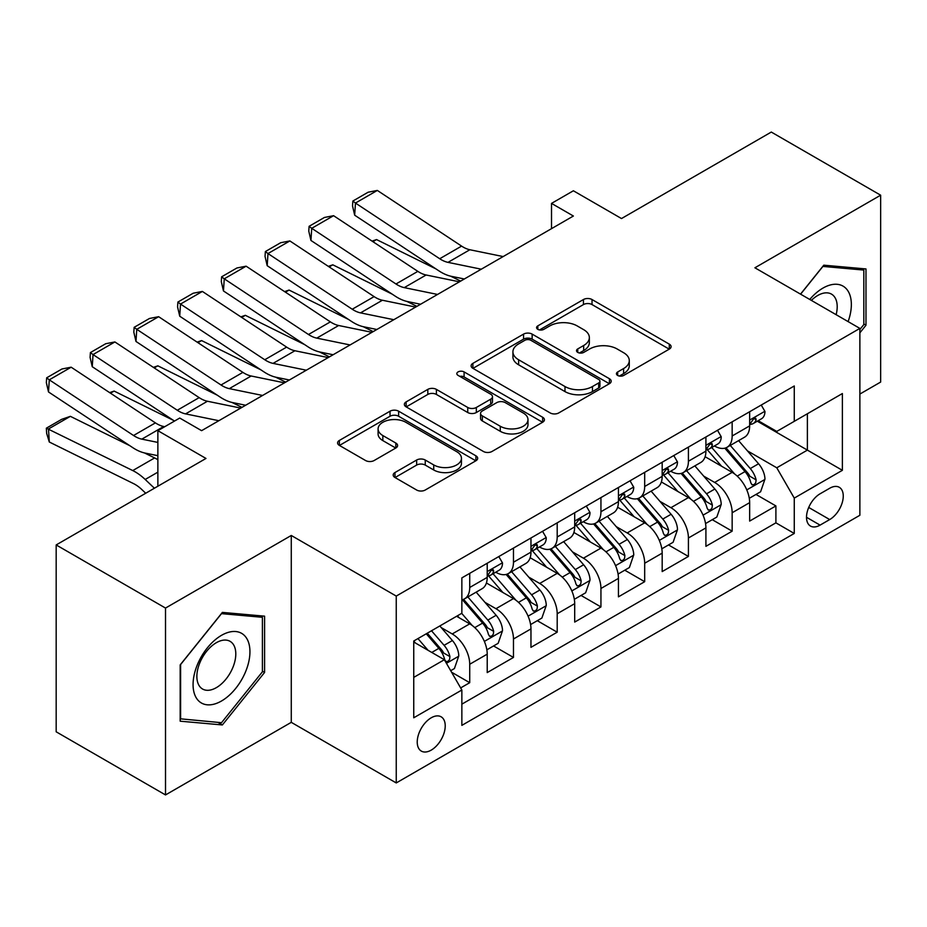 <?xml version="1.0" encoding="UTF-8"?>
<svg xmlns="http://www.w3.org/2000/svg" width="927" height="927" viewBox="0 0 927 927"><rect width="100%" height="100%" fill="white"/><g stroke="black" fill="none" stroke-linecap="round" stroke-linejoin="round"><path stroke-width="1.39" d="M617.683 375.447A4.253 2.457 0 0 0 623.697 375.447L669.306 349.108A6.072 3.511 0 0 0 671.09 346.628A6.072 3.511 0 0 0 669.306 344.149L592.029 299.537A6.072 3.511 0 0 0 583.442 299.537L537.834 325.864A4.253 2.457 0 0 0 536.582 327.602A4.253 2.457 0 0 0 537.834 329.34A4.253 2.457 0 0 0 543.836 329.34L549.746 325.933A19.432 11.217 0 0 1 577.22 325.933L583.662 329.653A19.432 11.217 0 0 1 589.352 337.579A19.432 11.217 0 0 1 583.662 345.516L577.753 348.923A4.253 2.457 0 0 0 576.513 350.649A4.253 2.457 0 0 0 577.753 352.387A4.253 2.457 0 0 0 583.767 352.387L589.665 348.981A19.432 11.217 0 0 1 617.15 348.981L623.593 352.7A19.432 11.217 0 0 1 629.282 360.626A19.432 11.217 0 0 1 623.593 368.564L617.683 371.97A4.253 2.457 0 0 0 616.443 373.708A4.253 2.457 0 0 0 617.683 375.447L617.683 371.97M431.229 750.117A19.791 11.425 120 0 0 444.16 732.678A19.791 11.425 120 0 0 441.136 716.814A19.791 11.425 120 0 0 431.229 717.788A19.791 11.425 120 0 0 418.297 735.238A19.791 11.425 120 0 0 421.333 751.102A19.791 11.425 120 0 0 431.229 750.117M394.972 472.538A6.072 3.511 0 0 0 393.199 475.018A6.072 3.511 0 0 0 394.972 477.498L416.652 490.024A6.072 3.511 0 0 0 425.238 490.024L475.899 460.765A6.072 3.511 0 0 0 477.683 458.286A6.072 3.511 0 0 0 475.899 455.817L398.622 411.194A6.072 3.511 0 0 0 390.035 411.194L339.375 440.441A6.072 3.511 0 0 0 337.59 442.921A6.072 3.511 0 0 0 339.375 445.4L365.562 460.522A6.072 3.511 0 0 0 374.149 460.522L395.829 448.008A6.072 3.511 0 0 0 397.613 445.528A6.072 3.511 0 0 0 395.829 443.048L382.839 435.551A16.246 9.374 0 0 1 378.089 428.923A16.246 9.374 0 0 1 388.112 420.255A16.246 9.374 0 0 1 405.817 422.283L456.687 451.658A16.246 9.374 0 0 1 461.449 458.286A16.246 9.374 0 0 1 451.414 466.953A16.246 9.374 0 0 1 433.72 464.925L425.238 460.024A6.072 3.511 0 0 0 416.652 460.024L394.972 472.538L394.972 477.498M859.874 394.056L880.65 382.063L880.65 195.191L771.299 132.063L621.496 218.552L573.384 190.777L551.519 203.395L573.384 216.026L201.599 430.673L179.734 418.042L157.868 430.673L157.868 486.223M165.516 608.066L165.516 794.937L291.275 722.342L291.275 535.47L165.516 608.066L56.176 544.937L205.979 458.448L157.868 430.673M291.275 535.47L396.246 596.073L859.874 328.401L859.874 515.273L396.246 782.944L396.246 596.073M880.65 195.191L754.902 267.787L859.874 328.401M550.174 412.932A6.072 3.511 0 0 0 558.761 412.932L609.421 383.685A6.072 3.511 0 0 0 611.194 381.206A6.072 3.511 0 0 0 609.421 378.726L532.144 334.114A6.072 3.511 0 0 0 523.558 334.114L472.897 363.361A6.072 3.511 0 0 0 471.113 365.841A6.072 3.511 0 0 0 472.897 368.32L550.174 412.932M459.78 376.362A4.253 2.457 0 0 1 464.091 376.965L464.091 371.912L542.654 417.266A6.072 3.511 0 0 1 544.439 419.746A6.072 3.511 0 0 1 542.654 422.225L491.994 451.472A6.072 3.511 0 0 1 483.407 451.472L406.13 406.86L406.13 401.901A6.072 3.511 0 0 0 404.357 404.381A6.072 3.511 0 0 0 406.13 406.86M406.13 401.901L427.81 389.386A6.072 3.511 0 0 1 436.397 389.386L467.741 407.474A6.072 3.511 0 0 0 476.327 407.474L490.707 399.178A6.072 3.511 0 0 0 492.492 396.698A6.072 3.511 0 0 0 490.707 394.218L458.077 375.377A4.253 2.457 0 0 1 456.837 373.639A4.253 2.457 0 0 1 459.456 371.379A4.253 2.457 0 0 1 464.091 371.912M165.516 794.937L56.176 731.809L56.176 544.937M460.649 687.927L469.722 682.689L451.576 672.214M441.252 627.614L452.225 633.952A24.739 14.287 60 0 1 469.722 664.253L487.22 654.161L487.22 672.585L513.465 657.44L493.558 645.945M484.983 602.365L495.968 608.703A24.739 14.287 60 0 1 513.465 639.004L530.962 628.9L530.962 647.336L557.197 632.191L537.301 620.696M528.726 577.104L539.711 583.454A24.739 14.287 60 0 1 557.197 613.755L574.694 603.651L574.694 622.087L600.939 606.93L581.044 595.447M572.457 551.855L583.442 558.193A24.739 14.287 60 0 1 600.939 588.494L618.436 578.402L618.436 596.837L644.682 581.681L624.775 570.198M616.2 526.606L627.185 532.944A24.739 14.287 60 0 1 644.682 563.245L662.179 553.141L662.179 571.577L688.413 556.432L668.518 544.937M659.943 501.356L670.928 507.695A24.739 14.287 60 0 1 688.413 537.996L705.911 527.892L705.911 546.327L732.156 531.183L732.156 512.747A24.739 14.287 -120 0 0 714.659 482.434L703.674 476.096M712.26 519.688L732.156 531.183M487.22 654.161A24.739 14.287 -120 0 0 469.722 623.848L456.605 616.281M530.962 628.9A24.739 14.287 -120 0 0 513.465 598.599L486.408 582.979M574.694 603.651A24.739 14.287 -120 0 0 557.197 573.35L530.151 557.73M618.436 578.402A24.739 14.287 -120 0 0 600.939 548.1L573.894 532.48M662.179 553.141A24.739 14.287 -120 0 0 644.682 522.84L617.625 507.231M705.911 527.892A24.739 14.287 -120 0 0 688.413 497.59L661.368 481.97M829.7 488.251L820.071 493.801A19.177 11.066 120 0 0 807.544 510.696A19.177 11.066 120 0 0 810.488 526.061A19.177 11.066 120 0 0 820.071 525.122L829.7 519.56A19.177 11.066 120 0 0 842.226 502.666A19.177 11.066 120 0 0 839.283 487.301A19.177 11.066 120 0 0 829.7 488.251M413.743 677.394L444.357 659.711L461.855 690.012L461.855 725.366L794.265 533.454L794.265 498.1L776.768 467.787L747.417 450.846M461.855 690.012L413.743 717.788L413.743 641.02L461.855 613.245L461.855 577.892L794.265 385.98L794.265 421.333L842.376 393.546L842.376 470.313L794.265 498.1M495.736 572.202L495.968 572.341A24.739 14.287 60 0 0 508.344 573.558L525.829 563.465A24.739 14.287 -120 0 0 530.962 552.133L530.962 537.996M539.479 546.953L539.711 547.081A24.739 14.287 60 0 0 552.075 548.309L569.572 538.205A24.739 14.287 -120 0 0 574.694 526.884L574.694 512.735M583.21 521.704L583.442 521.831A24.739 14.287 60 0 0 595.818 523.06L613.315 512.955A24.739 14.287 -120 0 0 618.436 501.634L618.436 487.486M626.953 496.443L627.185 496.582A24.739 14.287 60 0 0 639.549 497.811L657.046 487.706A24.739 14.287 -120 0 0 662.179 476.374L662.179 462.237M670.696 471.194L670.928 471.333A24.739 14.287 60 0 0 683.292 472.55L700.789 462.457A24.739 14.287 -120 0 0 705.911 451.125L705.911 436.988M461.855 704.161L775.899 522.84L775.899 505.922L749.653 521.078L749.653 502.643A24.739 14.287 -120 0 0 732.156 472.341L705.111 456.721M714.427 445.945L714.659 446.072A24.739 14.287 -120 0 0 727.035 447.301A24.739 14.287 -120 0 0 732.156 435.98L732.156 421.831M727.035 447.301L744.532 437.196A24.739 14.287 -120 0 0 749.653 425.875L749.653 411.727M469.722 573.35L469.722 587.486A24.739 14.287 60 0 1 464.601 598.819A24.739 14.287 60 0 1 461.855 599.815M464.601 598.819L482.098 588.715A24.739 14.287 -120 0 0 487.22 577.382L487.22 563.245M513.465 548.089L513.465 562.237A24.739 14.287 60 0 1 508.344 573.558M557.197 522.84L557.197 536.988A24.739 14.287 60 0 1 552.075 548.309M600.939 497.59L600.939 511.727A24.739 14.287 60 0 1 595.818 523.06M644.682 472.341L644.682 486.478A24.739 14.287 60 0 1 639.549 497.811M688.413 447.081L688.413 461.229A24.739 14.287 60 0 1 683.292 472.55M688.413 537.996L688.413 556.432M644.682 563.245L644.682 581.681M600.939 588.494L600.939 606.93M557.197 613.755L557.197 632.191M513.465 639.004L513.465 657.44M469.722 664.253L469.722 682.689M444.357 659.711L413.743 642.04M776.768 467.787L807.382 450.116L807.382 413.755L842.376 393.546M757.301 421.194L842.376 470.313M758.17 420.696L776.768 431.426L794.265 421.333M291.275 722.342L396.246 782.944M551.519 203.395L551.519 228.656M755.992 494.439L775.899 505.922M775.899 522.84L794.265 533.454M859.874 332.839L865.992 325.226L865.992 268.946L823.79 265.18L800.522 294.126M180.174 721.183L222.376 724.949L264.589 672.446L264.589 616.165L222.376 612.399L180.174 664.902L180.174 721.183M863.813 323.963L865.992 325.226M262.399 671.183L264.589 672.446M217.926 722.376L222.376 724.949M619.387 376.038L623.593 373.616A19.432 11.217 0 0 0 629.282 365.678L629.282 360.626M589.352 337.579L589.352 342.631A19.432 11.217 0 0 1 583.662 350.557L579.456 352.99M669.224 349.155L592.029 304.577A6.072 3.511 0 0 0 583.442 304.577L539.526 329.942M609.34 383.732L532.144 339.155A6.072 3.511 0 0 0 523.558 339.155L472.979 368.367M598.691 382.944A4.253 2.457 0 0 0 599.931 381.206A4.253 2.457 0 0 0 598.691 379.467L530.858 340.302A4.253 2.457 0 0 0 524.844 340.302L518.622 343.905A19.432 11.217 0 0 0 512.921 351.831A19.432 11.217 0 0 0 518.622 359.769L564.983 386.536A19.432 11.217 0 0 0 592.457 386.536L598.691 382.944L598.691 387.984A4.253 2.457 0 0 0 599.931 386.258L599.931 381.206M512.921 351.831L512.921 356.883A19.432 11.217 0 0 0 518.622 364.809L518.622 359.769M598.691 387.984L592.457 391.588A19.432 11.217 0 0 1 564.983 391.588L518.622 364.809M406.211 406.907L427.81 394.438L427.81 389.386M492.492 396.698L492.492 401.75A6.072 3.511 0 0 1 490.707 404.23L476.327 412.527A6.072 3.511 0 0 1 467.741 412.527L436.397 394.438A6.072 3.511 0 0 0 427.81 394.438M464.091 376.965L542.573 422.272M500.267 426.258A16.246 9.374 0 0 0 517.961 428.286A16.246 9.374 0 0 0 527.984 419.618A16.246 9.374 0 0 0 523.234 412.99L505.308 402.642A6.072 3.511 0 0 0 496.721 402.642L482.341 410.951A6.072 3.511 0 0 0 480.557 413.43A6.072 3.511 0 0 0 482.341 415.91L500.267 426.258L500.267 431.31A16.246 9.374 0 0 0 517.961 433.338A16.246 9.374 0 0 0 527.984 424.67L527.984 419.618M480.557 413.43L480.557 418.483A6.072 3.511 0 0 0 482.341 420.951L482.341 415.91M500.267 431.31L482.341 420.951M461.449 458.286L461.449 463.338A16.246 9.374 0 0 1 451.414 472.005A16.246 9.374 0 0 1 433.72 469.977L425.238 465.076A6.072 3.511 0 0 0 416.652 465.076L395.053 477.544M378.089 428.923L378.089 433.975A16.246 9.374 0 0 0 382.839 440.603L382.839 435.551M395.748 448.054L382.839 440.603M475.818 460.812L398.622 416.246A6.072 3.511 0 0 0 390.035 416.246L339.456 445.447M749.283 498.309L760.592 491.785L764.96 479.155A16.396 9.467 -120 0 0 758.576 463.767L738.587 440.626M372.075 241.113L376.547 239.572L435.922 268.888M450.673 276.176L460.661 281.101M734.59 473.94L711.751 447.498M721.588 466.235L708.332 450.893A39.282 22.677 -120 0 0 707.116 449.525M724.798 448.193L745.018 471.588A16.396 9.467 60 0 1 750.858 482.886L752.052 484.833L754.265 484.52L755.748 482.712L756.108 479.85A16.396 9.467 -120 0 0 750.267 468.564L730.279 445.423M725.992 447.811L747.707 472.955A8.355 4.82 60 0 1 749.816 476.223L756.108 479.85M376.547 239.572L372.909 241.669M481.287 269.201L448.008 262.364A30.927 17.856 60 0 1 439.711 258.737L355.47 203.059L354.67 215.191L438.923 270.869A46.396 26.79 -120 0 0 451.356 276.327L464.334 278.981M761.241 405.041L764.96 411.484A16.396 9.467 60 0 1 761.565 418.726L753.257 423.535A16.396 9.467 -120 0 0 756.108 419.757L755.76 418.297L753.721 418.703L750.858 422.782A16.396 9.467 60 0 1 749.653 425.111M503.164 256.57L469.873 249.745A30.927 17.856 60 0 1 461.588 246.107L377.335 190.429L355.47 203.059L352.839 201.055L368.146 192.213L377.335 190.429M750.198 424.299L750.267 424.299A16.396 9.467 -120 0 0 753.257 423.535M354.67 215.191L352.527 205.91L352.839 201.055M848.112 321.611A40.209 23.21 120 0 0 822.909 288.123A40.209 23.21 120 0 0 809.746 299.456M836.131 314.693A27.52 15.886 120 0 0 831.496 294.126A27.52 15.886 120 0 0 817.741 295.481A27.52 15.886 120 0 0 811.368 300.394M800.604 294.183L822.909 266.42L863.813 270.07L863.813 324.601L859.874 329.502M861.102 268.506L863.813 270.07M246.13 670.372A40.209 23.21 120 0 0 235.725 631.53A40.209 23.21 120 0 0 196.883 665.968A40.209 23.21 120 0 0 207.289 704.81A40.209 23.21 120 0 0 246.13 670.372M233.187 666.687A27.52 15.886 120 0 0 230.093 641.345A27.52 15.886 120 0 0 199.479 663.674A27.52 15.886 120 0 0 202.561 689.016A27.52 15.886 120 0 0 233.187 666.687M180.614 719.051L180.614 664.52L221.507 613.639L262.399 617.301L262.399 671.82L221.507 722.701L180.174 718.796M259.687 615.737L262.399 617.301M705.551 523.558L716.849 517.034L721.218 504.404A16.396 9.467 -120 0 0 714.833 489.016L694.856 465.875M328.332 266.362L332.805 264.821L392.191 294.149M406.93 301.426L416.918 306.362M690.847 499.19L668.008 472.747M677.846 491.495L664.589 476.142A39.282 22.677 -120 0 0 663.373 474.775M681.067 473.442L701.275 496.849A16.396 9.467 60 0 1 707.127 508.135L708.309 510.082L710.534 509.769L712.017 507.973L712.376 505.111A16.396 9.467 -120 0 0 706.525 493.813L686.548 470.673M682.249 473.06L703.975 498.205A8.355 4.82 60 0 1 706.073 501.472L712.376 505.111M332.805 264.821L329.166 266.918M661.808 548.819L673.106 542.283L677.486 529.665A16.396 9.467 -120 0 0 671.102 514.265L651.113 491.136M284.589 291.611L289.073 290.07L348.448 319.398M363.199 326.675L373.187 331.611M647.116 524.439L624.265 497.996M634.114 516.745L620.858 501.391A39.282 22.677 -120 0 0 619.642 500.024M637.324 498.691L657.544 522.098A16.396 9.467 60 0 1 663.384 533.384L664.578 535.331L666.791 535.018L668.274 533.222L668.634 530.36A16.396 9.467 -120 0 0 662.793 519.062L642.805 495.933M638.518 498.309L660.233 523.465A8.355 4.82 60 0 1 662.341 526.721L668.634 530.36M289.073 290.07L285.435 292.167M618.066 574.068L629.375 567.544L633.744 554.914A16.396 9.467 -120 0 0 627.359 539.526L607.37 516.385M240.858 316.872L245.331 315.319L304.716 344.647M319.456 351.924L329.444 356.86M603.373 549.699L580.534 523.245M590.372 541.994L577.115 526.652A39.282 22.677 -120 0 0 575.899 525.285M593.581 523.952L613.801 547.347A16.396 9.467 60 0 1 619.642 558.645L620.835 560.58L623.048 560.279L624.531 558.471L624.891 555.609A16.396 9.467 -120 0 0 619.051 544.323L599.062 521.183M594.775 523.57L616.49 548.714A8.355 4.82 60 0 1 618.599 551.982L624.891 555.609M245.331 315.319L241.692 317.428M574.334 599.317L585.632 592.793L590.001 580.163A16.396 9.467 -120 0 0 583.616 564.775L563.639 541.635M197.115 342.121L201.588 340.58L260.974 369.896M275.713 377.185L285.701 382.121M559.63 574.949L536.791 548.506M546.629 567.243L533.373 551.901A39.282 22.677 -120 0 0 532.156 550.534M549.85 549.201L570.059 572.608A16.396 9.467 60 0 1 575.91 583.894L577.104 585.841L579.317 585.528L580.8 583.72L581.159 580.87A16.396 9.467 -120 0 0 575.308 569.572L555.331 546.432M551.032 548.819L572.759 573.964A8.355 4.82 60 0 1 574.856 577.231L581.159 580.87M201.588 340.58L197.961 342.677M437.556 294.45L404.265 287.625A30.927 17.856 60 0 1 395.98 283.986L311.727 228.309L310.939 240.452L395.192 296.13A46.396 26.79 -120 0 0 407.625 301.576L420.591 304.241M717.51 430.29L721.218 436.733A16.396 9.467 60 0 1 717.822 443.987L709.514 448.784A16.396 9.467 -120 0 0 712.376 445.006L712.029 443.546L709.978 443.963L707.127 448.031A16.396 9.467 60 0 1 705.911 450.371M459.421 281.82L426.13 274.995A30.927 17.856 60 0 1 417.845 271.368L333.593 215.69L311.727 228.309L309.097 226.315L324.404 217.474L333.593 215.69M706.455 449.549L706.525 449.549A16.396 9.467 -120 0 0 709.514 448.784M310.939 240.452L308.784 231.171L309.097 226.315M393.813 319.699L360.522 312.874A30.927 17.856 60 0 1 352.237 309.236L267.984 253.558L267.196 265.701L351.449 321.379A46.396 26.79 -120 0 0 363.882 326.825L376.86 329.491M673.767 455.539L677.486 461.982A16.396 9.467 60 0 1 674.091 469.236L665.783 474.033A16.396 9.467 -120 0 0 668.634 470.256L668.286 468.807L666.235 469.213L663.384 473.291A16.396 9.467 60 0 1 662.179 475.621M415.678 307.08L382.399 300.244A30.927 17.856 60 0 1 374.102 296.617L289.861 240.939L267.984 253.558L265.365 251.565L280.672 242.723L289.861 240.939M662.724 474.798L662.793 474.798A16.396 9.467 -120 0 0 665.783 474.033M267.196 265.701L265.041 256.42L265.365 251.565M350.07 344.948L316.791 338.123A30.927 17.856 60 0 1 308.494 334.496L224.253 278.818L223.465 290.951L307.706 346.628A46.396 26.79 -120 0 0 320.139 352.075L333.117 354.74M630.024 480.8L633.744 487.231A16.396 9.467 60 0 1 630.348 494.485L622.04 499.282A16.396 9.467 -120 0 0 624.891 495.505L624.543 494.056L622.504 494.462L619.642 498.541A16.396 9.467 60 0 1 618.436 500.87M371.947 332.329L338.656 325.504A30.927 17.856 60 0 1 330.371 321.866L246.118 266.188L224.253 278.818L221.623 276.814L236.93 267.973L246.118 266.188M618.981 500.059L619.051 500.059A16.396 9.467 -120 0 0 622.04 499.282M223.465 290.951L221.31 281.669L221.623 276.814M306.339 370.209L273.048 363.384A30.927 17.856 60 0 1 264.763 359.746L180.51 304.068L179.722 316.211L263.975 371.889A46.396 26.79 -120 0 0 276.408 377.335L289.375 379.989M586.293 506.049L590.001 512.492A16.396 9.467 60 0 1 586.606 519.746L578.297 524.543A16.396 9.467 -120 0 0 581.159 520.765L580.812 519.305L578.761 519.711L575.91 523.79A16.396 9.467 60 0 1 574.694 526.13M328.204 357.579L294.913 350.754A30.927 17.856 60 0 1 286.628 347.115L202.376 291.437L180.51 304.068L177.88 302.063L193.187 293.233L202.376 291.437M575.25 525.308L575.308 525.308A16.396 9.467 -120 0 0 578.297 524.543M179.722 316.211L177.567 306.918L177.88 302.063M530.592 624.566L541.889 618.042L546.27 605.412A16.396 9.467 -120 0 0 539.885 590.024L519.896 566.884M153.372 367.37L157.857 365.829L217.231 395.157M231.982 402.434L241.97 407.37M515.899 600.198L493.048 573.755M502.897 592.504L489.641 577.15A39.282 22.677 -120 0 0 488.425 575.783M506.107 574.45L526.327 597.857A16.396 9.467 60 0 1 532.168 609.143L533.361 611.09L535.574 610.777L537.057 608.981L537.417 606.119A16.396 9.467 -120 0 0 531.577 594.821L511.588 571.692M507.301 574.068L529.016 599.213A8.355 4.82 60 0 1 531.125 602.48L537.417 606.119M157.857 365.829L154.218 367.926M262.596 395.458L229.305 388.633A30.927 17.856 60 0 1 221.02 384.995L136.767 329.317L135.979 341.46L220.232 397.138A46.396 26.79 -120 0 0 232.665 402.585L245.643 405.25M542.55 531.298L546.27 537.741A16.396 9.467 60 0 1 542.874 544.995L534.566 549.792A16.396 9.467 -120 0 0 537.417 546.015L537.069 544.566L535.018 544.972L532.168 549.051A16.396 9.467 60 0 1 530.962 551.38M284.462 382.828L251.182 376.003A30.927 17.856 60 0 1 242.886 372.376L158.644 316.698L136.767 329.317L134.148 327.324L149.456 318.482L158.644 316.698M531.507 550.557L531.577 550.557A16.396 9.467 -120 0 0 534.566 549.792M135.979 341.46L133.824 332.179L134.148 327.324M486.849 649.827L498.158 643.303L502.527 630.673A16.396 9.467 -120 0 0 496.142 615.285L476.154 592.144M109.641 392.631L114.114 391.078L173.5 420.406M472.156 625.447L461.692 613.338M459.155 617.753L457.451 615.783M462.376 599.699L482.585 623.106A16.396 9.467 60 0 1 488.425 634.404L489.618 636.339L491.831 636.026L493.315 634.23L493.674 631.368A16.396 9.467 -120 0 0 487.834 620.082L467.845 596.942M463.558 599.317L485.284 624.474A8.355 4.82 60 0 1 487.382 627.73L493.674 631.368M114.114 391.078L110.475 393.175M218.853 420.707L185.574 413.882A30.927 17.856 60 0 1 177.289 410.255L93.036 354.577L92.248 366.71L174.496 421.067M200.985 430.313L201.901 430.499M498.807 556.559L502.527 562.99A16.396 9.467 60 0 1 499.132 570.244L490.823 575.041A16.396 9.467 -120 0 0 493.674 571.264L493.326 569.815L491.287 570.221L488.425 574.3A16.396 9.467 60 0 1 487.22 576.629M240.73 408.089L207.439 401.252A30.927 17.856 60 0 1 199.154 397.625L114.902 341.947L93.036 354.577L90.406 352.573L105.713 343.732L114.902 341.947M487.764 575.806L487.834 575.806A16.396 9.467 -120 0 0 490.823 575.041M92.248 366.71L90.093 357.428L90.406 352.573M450.696 670.696L454.415 668.552L458.784 655.922A16.396 9.467 -120 0 0 452.399 640.534L439.827 625.968M70.371 416.339L48.505 428.958L49.293 442.005L46.663 433.396L46.35 428.181L61.657 419.34L70.371 416.339L129.757 445.655M144.496 452.944L154.624 457.938A46.396 26.79 60 0 1 157.868 459.722M428.077 650.314L417.95 638.587M46.35 428.181L132.758 470.568A46.396 26.79 60 0 1 145.191 479.468L154.403 488.228M145.713 493.245L141.831 489.549A30.927 17.856 -120 0 0 133.546 483.616L49.293 442.005M415.423 643.002L413.743 641.055M426.258 633.79L438.842 648.355A16.396 9.467 60 0 1 444.693 659.653L445.887 661.6L448.1 661.287L449.583 659.479L449.943 656.617A16.396 9.467 -120 0 0 444.091 645.331L431.507 630.766M427.277 633.211L441.542 649.723A8.355 4.82 60 0 1 443.639 652.99L449.943 656.617M157.868 442.422L141.831 439.131A30.927 17.856 60 0 1 133.546 435.505L49.293 379.827L48.505 391.959L132.758 447.637A46.396 26.79 -120 0 0 145.191 453.094L157.868 455.69M164.716 426.721L163.697 426.513A30.927 17.856 60 0 1 155.412 422.874L71.159 367.196L49.293 379.827L46.663 377.822L61.97 368.981L71.159 367.196M48.505 391.959L46.35 382.677L46.663 377.822M452.225 633.952L469.722 623.848M495.968 608.703L513.465 598.599M539.711 583.454L557.197 573.35M583.442 558.193L600.939 548.1M627.185 532.944L644.682 522.84M670.928 507.695L688.413 497.59M714.659 482.434L732.156 472.341M732.156 435.98L749.653 425.875M469.722 587.486L487.22 577.382M513.465 562.237L530.962 552.133M557.197 536.988L574.694 526.884M600.939 511.727L618.436 501.634M644.682 486.478L662.179 476.374M688.413 461.229L705.911 451.125M732.156 512.747L749.653 502.643M808.715 507.451L829.7 519.56M806.513 517.289L820.071 525.122M623.593 373.616L623.593 368.564M577.753 352.387L577.753 348.923M583.662 350.557L583.662 345.516M537.834 329.34L537.834 325.864M583.442 304.577L583.442 299.537M592.029 304.577L592.029 299.537M669.306 349.108L669.306 344.149M472.897 368.32L472.897 363.361M523.558 339.155L523.558 334.114M532.144 339.155L532.144 334.114M609.421 383.685L609.421 378.726M564.983 391.588L564.983 386.536M592.457 391.588L592.457 386.536M436.397 394.438L436.397 389.386M467.741 412.527L467.741 407.474M476.327 412.527L476.327 407.474M490.707 404.23L490.707 399.178M542.654 422.225L542.654 417.266M416.652 465.076L416.652 460.024M425.238 465.076L425.238 460.024M433.72 469.977L433.72 464.925M395.829 448.008L395.829 443.048M339.375 445.4L339.375 440.441M390.035 416.246L390.035 411.194M398.622 416.246L398.622 411.194M475.899 460.765L475.899 455.817M746.78 489.908L764.856 479.468M750.267 468.564L758.576 463.767M737.197 476.107L745.018 471.588M764.856 411.287L749.653 420.07M448.008 262.364L469.873 249.745M439.711 258.737L461.588 246.107M753.999 418.529L756.108 419.757M703.048 515.157L721.113 504.728M706.525 493.813L714.833 489.016M693.466 501.356L701.275 496.849M659.306 540.406L677.37 529.977M662.793 519.062L671.102 514.265M649.723 526.617L657.544 522.098M615.563 565.655L633.639 555.227M619.051 544.323L627.359 539.526M605.98 551.866L613.801 547.347M571.832 590.916L589.896 580.487M575.308 569.572L583.616 564.775M562.249 577.115L570.059 572.608M721.113 436.547L705.911 445.319M404.265 287.625L426.13 274.995M395.98 283.986L417.845 271.368M710.256 443.778L712.376 445.006M677.37 461.797L662.179 470.568M360.522 312.874L382.399 300.244M352.237 309.236L374.102 296.617M666.513 469.039L668.634 470.256M633.639 487.046L618.436 495.818M316.791 338.123L338.656 325.504M308.494 334.496L330.371 321.866M622.782 494.288L624.891 495.505M589.896 512.295L574.694 521.078M273.048 363.384L294.913 350.754M264.763 359.746L286.628 347.115M579.039 519.537L581.159 520.765M528.089 616.165L546.154 605.737M531.577 594.821L539.885 590.024M518.506 602.365L526.327 597.857M546.154 537.556L530.962 546.327M229.305 388.633L251.182 376.003M221.02 384.995L242.886 372.376M535.296 544.798L537.417 546.015M484.346 641.414L502.422 630.986M487.834 620.082L496.142 615.285M474.763 627.625L482.585 623.106M502.422 562.805L487.22 571.577M185.574 413.882L207.439 401.252M177.289 410.255L199.154 397.625M491.565 570.047L493.674 571.264M446.432 663.315L458.68 656.235M444.091 645.331L452.399 640.534M431.773 652.446L438.842 648.355M154.624 457.938L132.758 470.568M157.868 472.156L145.191 479.468M141.831 439.131L163.697 426.513M133.546 435.505L155.412 422.874"/></g></svg>

